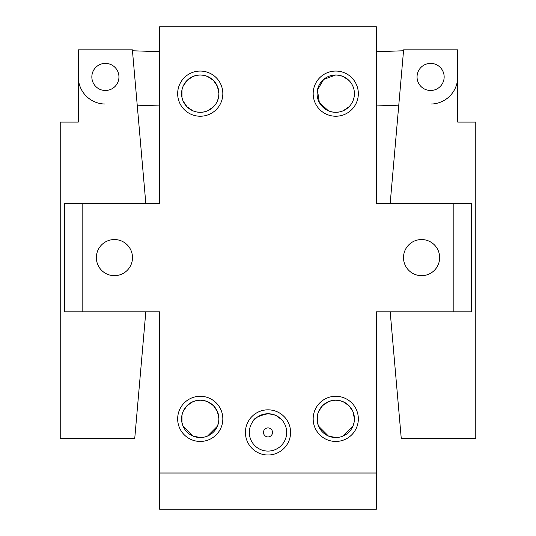 <?xml version="1.0" encoding="UTF-8"?>
<svg xmlns="http://www.w3.org/2000/svg" width="536" height="536" viewBox="0 0 536 536"><rect width="100%" height="100%" fill="white"/><g stroke="black" fill="none" stroke-linecap="round" stroke-linejoin="round"><path stroke-width="0.8" d="M281.722 419.748L276.254 415.668L273.735 414.643L268 413.738A18.673 18.673 0 0 0 249.327 432.411A18.673 18.673 0 0 0 268 451.084A18.673 18.673 0 0 0 286.673 432.411A18.673 18.673 0 0 0 268 413.738C258.948 415.715 254.071 418.08 253.354 420.827M268 454.997A22.586 22.586 0 0 1 245.414 432.411A22.586 22.586 0 0 1 268 409.832A22.586 22.586 0 0 1 290.586 432.411A22.586 22.586 0 0 1 268 454.997M254.278 419.748L257.649 416.874L262.265 414.643M268 427.896A4.516 4.516 0 0 0 263.484 432.411A4.516 4.516 0 0 0 268 436.927A4.516 4.516 0 0 0 272.516 432.411A4.516 4.516 0 0 0 268 427.896M348.956 106.852L343.073 110.831L339.482 111.944L335.75 112.319A18.673 18.673 0 0 0 354.423 93.653A18.673 18.673 0 0 0 335.75 74.98A18.673 18.673 0 0 0 317.078 93.653A18.673 18.673 0 0 0 335.75 112.319L332.025 111.944L328.434 110.831L319.342 102.55L317.439 89.994L323.644 79.435L335.75 74.98L339.482 75.355L343.073 76.474L348.956 80.447M335.75 116.232A22.586 22.586 0 0 1 313.171 93.653A22.586 22.586 0 0 1 335.75 71.067A22.586 22.586 0 0 1 358.336 93.653A22.586 22.586 0 0 1 335.75 116.232M335.75 437.537A18.673 18.673 0 0 0 354.423 418.864A18.673 18.673 0 0 0 335.75 400.191A18.673 18.673 0 0 0 317.078 418.864A18.673 18.673 0 0 0 335.75 437.537L328.434 436.043L318.572 426.167L317.466 422.629L317.466 415.099L318.572 411.554L322.551 405.658L328.434 401.685L332.025 400.566L335.75 400.191L339.482 400.566L343.073 401.685L348.956 405.658L352.936 411.554L354.423 418.864L354.041 422.629L352.936 426.167L343.073 436.043M335.75 441.45A22.586 22.586 0 0 1 313.171 418.864A22.586 22.586 0 0 1 335.75 396.278A22.586 22.586 0 0 1 358.336 418.864A22.586 22.586 0 0 1 335.75 441.45M213.449 106.852L207.566 110.831L203.975 111.944L200.25 112.319A18.673 18.673 0 0 0 218.923 93.653A18.673 18.673 0 0 0 200.25 74.98A18.673 18.673 0 0 0 181.577 93.653A18.673 18.673 0 0 0 200.25 112.319L196.518 111.944L192.927 110.831L187.044 106.852L183.064 100.956L181.959 97.411L181.959 89.887L183.064 86.343L187.044 80.447L192.927 76.474L196.518 75.355L200.25 74.98L203.975 75.355L207.566 76.474L213.449 80.447L217.428 86.343L218.923 93.653L218.534 97.411L217.428 100.956M200.25 116.232A22.586 22.586 0 0 1 177.664 93.653A22.586 22.586 0 0 1 200.25 71.067A22.586 22.586 0 0 1 222.829 93.653A22.586 22.586 0 0 1 200.25 116.232M200.25 437.537A18.673 18.673 0 0 0 218.923 418.864A18.673 18.673 0 0 0 200.25 400.191A18.673 18.673 0 0 0 181.577 418.864A18.673 18.673 0 0 0 200.25 437.537L192.927 436.043L183.064 426.167L181.959 422.629L181.959 415.099L183.064 411.554L187.044 405.658L192.927 401.685L196.518 400.566L200.25 400.191L203.975 400.566L207.566 401.685L213.449 405.658L217.428 411.554L218.923 418.864L218.534 422.629L217.428 426.167L207.566 436.043M200.25 441.45A22.586 22.586 0 0 1 177.664 418.864A22.586 22.586 0 0 1 200.25 396.278A22.586 22.586 0 0 1 222.829 418.864A22.586 22.586 0 0 1 200.25 441.45M439.641 257.608A18.07 18.07 0 0 1 421.571 275.678A18.07 18.07 0 0 1 403.508 257.608A18.07 18.07 0 0 1 421.571 239.545A18.07 18.07 0 0 1 439.641 257.608M132.493 257.608A18.07 18.07 0 0 1 114.429 275.678A18.07 18.07 0 0 1 96.359 257.608A18.07 18.07 0 0 1 114.429 239.545A18.07 18.07 0 0 1 132.493 257.608M82.812 311.811L64.742 311.811L64.742 203.412L82.812 203.412L82.812 311.811L159.594 311.811L159.594 472.973L376.406 472.973L376.406 311.811L453.188 311.811L453.188 203.412L471.258 203.412L471.258 311.811L453.188 311.811M376.406 473.067L159.594 473.067L159.594 509.2L376.406 509.2L376.406 473.067M376.406 44.87L376.406 51.711L403.534 50.766M398.777 105.163L376.406 105.947L376.406 203.412L376.406 26.8L159.594 26.8L159.594 203.412L159.594 105.947L137.223 105.163M354.423 93.653L354.041 97.411L352.936 100.956M132.466 50.766L159.594 51.711L159.594 44.87M453.188 203.412L376.406 203.412M159.594 203.412L82.812 203.412M444.156 76.936A13.547 13.547 0 0 1 430.609 90.49A13.547 13.547 0 0 1 417.055 76.936A13.547 13.547 0 0 1 430.609 63.389A13.547 13.547 0 0 1 444.156 76.936M390.181 311.811L401.243 438.287L475.774 438.287L475.774 122.108L457.711 122.108L457.711 49.835L403.615 49.835L390.181 203.412M431.554 104.024A27.102 27.102 0 0 0 457.711 76.936M430.609 49.835A27.102 27.102 0 0 0 429.658 49.855M118.945 76.936A13.547 13.547 0 0 1 105.391 90.49A13.547 13.547 0 0 1 91.844 76.936A13.547 13.547 0 0 1 105.391 63.389A13.547 13.547 0 0 1 118.945 76.936M145.819 311.811L134.757 438.287L60.226 438.287L60.226 122.108L78.29 122.108L78.29 49.835L132.385 49.835L145.819 203.412M104.446 104.024A27.102 27.102 0 0 1 78.29 76.936M105.391 49.835A27.102 27.102 0 0 1 106.342 49.855"/></g></svg>
